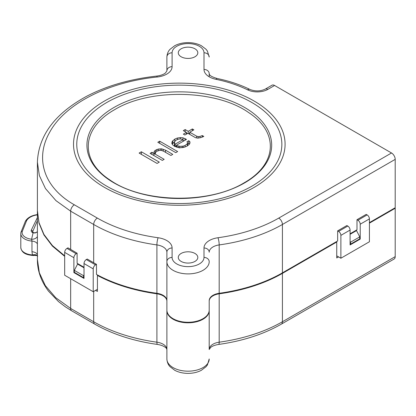 <?xml version="1.0" encoding="UTF-8"?>
<svg xmlns="http://www.w3.org/2000/svg" width="416" height="416" viewBox="0 0 416 416"><rect width="100%" height="100%" fill="white"/><g stroke="black" fill="none" stroke-linecap="round" stroke-linejoin="round"><path stroke-width="0.62" d="M369.424 222.617L395.2 207.735L395.2 159.364A5.21 3.006 -120 0 0 391.518 152.984L274.591 85.478A5.21 3.006 -120 0 0 271.986 85.218L265.262 89.102A5.21 3.006 60 0 1 267.868 89.362A14.971 8.642 0 0 1 247.582 89.835C238.196 85.233 227.708 81.739 216.117 79.347A5.21 1.425 -78.4 0 1 217.162 78.494A5.21 1.425 -78.4 0 1 217.168 78.494M76.185 253.713L77.106 253.183L67.948 247.837L66.981 248.399L76.185 253.713A3.255 1.877 -60 0 0 73.887 257.702L73.887 272.584L84.011 278.429L84.011 263.546A3.255 1.877 120 0 1 86.315 259.558L87.235 259.028L93.678 262.751L93.678 224.479L70.663 211.188L55.968 200.647L45.479 188.562L39.359 175.547L37.393 162.141L37.393 210.512L38.995 222.628L43.93 234.421L52.416 245.586L64.678 255.814M194.953 56.774A9.766 5.637 0 0 0 197.813 52.785A9.766 5.637 0 0 0 191.786 47.58A9.766 5.637 0 0 0 181.142 48.802A9.766 5.637 0 0 0 178.282 52.785A9.766 5.637 0 0 0 184.309 57.996A9.766 5.637 0 0 0 194.953 56.774M194.953 261.42A9.766 5.637 0 0 0 197.813 257.431A9.766 5.637 0 0 0 191.786 252.226A9.766 5.637 0 0 0 181.142 253.448A9.766 5.637 0 0 0 178.282 257.431A9.766 5.637 0 0 0 184.309 262.642A9.766 5.637 0 0 0 194.953 261.42M356.07 230.324L356.533 230.589L359.752 236.886L359.752 238.831L360.214 239.096L350.085 244.941L350.085 230.058A3.255 1.877 -120 0 0 347.786 226.07L346.866 225.54L337.657 230.854L337.657 240.958L282.417 272.849A133.458 77.054 0 0 1 219.19 293.29A13.021 7.519 180 0 0 209.206 300.602L209.206 310.055A21.159 12.215 0 0 1 203.008 318.692A21.159 12.215 0 0 1 179.951 321.344A21.159 12.215 0 0 1 166.889 310.055L166.889 252.226A13.021 7.519 0 0 0 156.91 244.92A133.458 77.054 180 0 1 93.678 224.479A5.21 3.006 -60 0 1 97.36 218.098A128.248 74.043 180 0 0 158.122 237.744A18.226 10.525 0 0 1 172.099 247.978A5.21 4.254 180 0 0 166.889 252.226M336.736 255.84L340.881 258.232L369.424 241.753L369.424 218.894A3.255 1.877 -120 0 0 367.12 214.911L366.2 214.38L356.99 219.695L356.99 229.793L350.085 233.782M337.657 230.854L338.577 231.39A3.255 1.877 60 0 1 340.881 235.373L340.881 258.232M360.214 239.096L360.214 224.214A3.255 1.877 60 0 0 357.911 220.225L367.12 214.911M356.99 219.695L357.911 220.225M66.981 248.399A3.255 1.877 120 0 0 64.678 252.382L64.678 275.241L93.22 291.72L93.22 268.861A3.255 1.877 -60 0 1 95.519 264.878L96.481 264.321L96.481 274.42A133.458 77.054 0 0 0 156.91 293.29A13.021 7.519 180 0 1 166.889 300.602M93.22 291.72L97.432 289.286M73.887 272.584L74.344 272.319L83.554 277.633L84.011 277.368M77.106 253.183L77.106 263.281L84.011 267.27M391.518 152.984L278.736 218.098A128.248 74.043 180 0 1 217.974 237.744A18.226 10.525 0 0 0 203.996 247.978L203.996 257.431A5.21 4.254 0 0 1 209.206 261.685A21.159 12.215 180 0 1 209.196 262.059A21.159 12.215 180 0 1 203.008 270.322A21.159 12.215 180 0 1 179.951 272.969A21.159 12.215 180 0 1 166.889 261.685L166.889 261.685A5.21 4.254 -0 0 1 172.099 257.431L172.099 247.978M93.678 262.751A133.458 77.054 0 0 0 96.481 264.321M97.36 218.098L74.344 204.812C42.068 186.467 35.682 157.118 49.384 132.818C64.08 104.65 106.881 82.129 157.175 77.017A5.21 0.77 83.9 0 0 156.624 76.092C160.623 75.566 163.566 74.521 165.448 72.966L166.889 70.918L166.889 57.039L166.889 70.918A5.21 4.254 -0 0 1 172.099 66.669L172.099 52.785A15.948 9.209 180 0 1 188.048 43.581A15.948 9.209 180 0 1 203.996 52.785L203.996 69.43A18.226 10.525 0 0 0 216.117 79.347M209.206 76.794L209.206 73.684A5.21 4.254 0 0 0 203.996 69.43M159.307 162.136L141.357 151.772L139.11 153.067L157.066 163.431L159.307 162.136M164.169 159.328L155.386 154.258L155.371 153.384L155.73 152.292L156.842 151.211L159.848 150.353L161.361 150.363L163.644 151.252L170.903 155.444L172.775 154.362L165.516 150.171L161.71 148.84L158.314 149.037L155.314 150.327L154.201 151.414L153.858 153.374L151.949 152.272L150.077 153.353L162.302 160.41L164.169 159.328M177.637 151.554L159.682 141.19L157.81 142.267L175.765 152.636L177.637 151.554M174.517 146.297L179.457 147.857L184.361 147.233L186.987 146.156L189.223 144.425L189.956 143.12L189.93 141.809L188.776 140.712L186.909 141.794L187.678 142.667L187.32 143.759L185.084 145.491L183.206 146.13L179.806 146.328L177.148 145.657L176.384 145.22L186.482 139.386L183.056 137.842L180.404 137.608L177.388 138.024L174.762 139.1L172.162 141.482L171.818 143.447L172.598 144.758L174.517 146.297M202.29 135.559L200.039 136.417L198.151 136.625L196.633 136.178L189.753 132.205L193.872 129.834L192.343 128.95L188.23 131.326L185.172 129.558L183.3 130.64L186.358 132.402L183.368 134.134L184.891 135.013L187.886 133.286L195.525 137.696L197.803 138.148L201.193 137.514L203.819 136.438L202.29 135.559L202.29 137.062M174.85 143.9L174.434 141.934L175.916 140.197L178.542 139.121L180.43 138.913L183.087 139.584L175.23 144.118L174.85 143.9L174.85 146.437M141.357 151.772L141.357 154.362M155.542 152.854L154.201 154.071L153.858 155.111M155.386 154.258L155.371 153.384M174.434 142.022L172.203 144.092M183.992 140.826L183.087 140.509M187.678 142.667L187.548 145.72M189.452 144.014L188.776 143.369L187.678 144.004M174.756 146.396L174.46 145.902L174.434 141.934M176.384 146.11L175.417 146.671M187.455 133.536L186.358 132.902M189.753 133.099L188.661 133.734M151.949 152.272L151.949 154.43M153.858 153.374L153.858 155.532M154.201 151.414L154.201 154.071M155.314 150.327L155.314 152.984M156.811 149.464L156.811 151.242M158.314 149.037L158.314 150.706M160.202 148.829L160.202 150.358M161.71 148.84L161.71 150.498M163.233 149.287L163.233 151.091M165.516 150.171L165.516 152.329M159.682 141.19L159.682 143.348M172.162 141.482L172.162 144.019M172.9 140.613L172.9 143.27M174.762 139.1L174.762 141.352M177.388 138.024L177.388 139.594M180.404 137.608L180.404 138.918M183.056 137.842L183.056 139.568M184.959 138.507L184.959 140.27M176.384 145.22L176.384 147.077M177.148 145.657L177.148 147.394M178.672 146.104L178.672 147.701M179.806 146.328L179.806 147.857M182.078 146.344L182.078 147.742M183.206 146.13L183.206 147.56M185.084 145.491L185.084 146.936M187.32 143.759L187.32 145.896M188.776 140.712L188.776 143.369M189.93 141.809L189.93 143.161M174.46 143.244L174.46 145.902M175.23 144.118L175.23 146.593M183.087 139.584L183.087 141.352M200.039 136.417L200.039 137.842M186.358 132.402L186.358 134.17M185.172 129.558L185.172 131.721M188.23 131.326L188.23 133.484M192.343 128.95L192.343 130.712M189.753 132.205L189.753 134.368M196.633 136.178L196.633 137.914M198.151 136.625L198.151 138.107M37.393 231.904L35.22 232.981L33.077 232.856L31.606 239.226L31.97 241.082L31.97 251.716L32.412 254.935L37.097 255.564L33.597 255.351A6.51 4.524 125.4 0 1 37.268 255.668A6.51 4.524 125.4 0 1 37.284 255.679M31.273 230.209A1.3 1.045 18.9 0 1 32.547 231.421A3.255 1.877 180 0 0 32.484 231.785L33.576 232.716A1.3 0.624 -67.4 0 0 33.077 232.856A4.555 2.631 180 0 1 31.273 230.209L37.393 217.578M356.533 230.589L350.085 234.312M84.011 267.8L77.568 264.077L78.026 263.812M37.393 210.787L38.995 223.158L43.93 234.952L52.416 246.116L64.678 256.344M369.424 223.148L395.2 208.265L394.737 208M166.889 310.055L166.889 310.591A21.159 12.215 0 0 0 188.048 322.806A21.159 12.215 0 0 0 209.206 310.591L209.206 301.132A13.021 7.519 180 0 1 219.19 293.821A133.458 77.054 0 0 0 282.417 273.38L336.736 242.018L336.279 241.753M95.54 290.378A133.458 77.054 0 0 0 97.432 291.413L97.432 275.465A133.458 77.054 0 0 0 156.91 293.821A13.021 7.519 180 0 1 166.889 301.132M97.432 275.465L97.911 275.189M359.752 236.886L350.548 242.2L350.548 244.145L350.085 243.88M350.085 241.301L350.548 242.2M359.752 238.831L350.548 244.145M395.2 208.265L395.2 256.636A5.21 3.006 60 0 1 394.124 259.022L281.341 324.137A5.21 3.006 -120 0 0 282.417 321.75L282.417 273.38M336.736 242.018L336.736 257.967L338.577 256.901M219.19 293.821L219.19 342.191A13.021 7.519 0 0 0 209.206 349.502L209.206 310.591M20.992 232.352A13.021 7.519 0 0 0 20.8 233.641L20.8 247.463A13.021 7.519 0 0 0 32.412 254.935A6.51 3.349 157.2 0 1 37.393 255.653M37.393 214.848A14.971 8.642 0 0 0 26.525 220.839L22.277 231.421A11.721 6.765 0 0 0 31.606 239.226A6.51 5.288 -170.4 0 0 37.393 236.616M35.22 232.981A1.3 0.276 -106 0 1 35.303 232.773L37.393 231.795M77.568 264.077L74.344 270.374L74.344 272.319M84.011 274.789L83.554 275.688L74.344 270.374M83.554 275.688L83.554 277.633M166.889 358.961C167.196 363.917 169.572 366.168 169.993 366.657L174.762 370.313C178.698 372.351 183.154 373.37 188.12 373.376C193.008 373.35 197.397 372.341 201.276 370.344L206.04 366.725L207.402 364.952L209.206 358.961A21.159 12.215 180 0 1 188.048 371.176A21.159 12.215 180 0 1 166.889 358.961L166.889 310.591M74.344 204.812A5.21 3.006 120 0 0 70.663 211.188L70.663 249.46M157.175 77.017A18.226 10.525 0 0 0 172.099 66.669M203.996 257.431A15.948 9.209 180 0 1 188.048 266.64A15.948 9.209 180 0 1 172.099 257.431M274.591 85.478L267.868 89.362M254.103 187.398A105.784 61.074 0 0 0 254.103 101.026A105.784 61.074 0 0 0 104.499 101.026A105.784 61.074 0 0 0 104.499 187.398A105.784 61.074 0 0 0 254.103 187.398M278.736 218.098A5.21 3.006 60 0 1 282.417 224.479L282.417 272.849M395.2 159.364L282.417 224.479A133.458 77.054 180 0 1 219.19 244.92A13.021 7.519 0 0 0 209.206 252.226A5.21 4.254 180 0 0 203.996 247.978M338.577 231.39L347.786 226.07M350.085 230.058L340.881 235.373M369.424 218.894L360.214 224.214M86.315 259.558L95.519 264.878M93.22 268.861L84.011 263.546M73.887 257.702L64.678 252.382M156.91 293.29L156.91 244.92A5.21 0.993 -82.1 0 1 158.122 237.744M219.19 293.29L219.19 244.92A5.21 0.993 -97.9 0 0 217.974 237.744M172.099 52.785A5.21 4.254 180 0 0 166.889 57.039A21.159 12.215 180 0 1 166.899 56.67M166.889 57.039C167.196 52.083 169.572 49.832 169.993 49.343L174.762 45.687C178.698 43.649 183.154 42.63 188.12 42.624C193.008 42.65 197.397 43.659 201.276 45.656L206.04 49.275L207.402 51.048L209.206 57.039A5.21 4.254 180 0 0 203.996 52.785M265.262 89.102C260.374 91.4 255.247 91.499 249.876 89.414L249.876 89.414A5.21 2.751 116.1 0 0 247.582 89.835M252.507 185.806A102.549 59.207 0 0 0 251.467 102.279A102.549 59.207 0 0 0 106.792 102.482A102.549 59.207 0 0 0 106.096 102.887A102.549 59.207 0 0 0 107.141 186.41A102.549 59.207 0 0 0 251.815 186.212A102.549 59.207 0 0 0 252.507 185.806M244.618 182.889A92.373 53.331 180 0 1 113.984 182.889A92.373 53.331 180 0 1 113.984 107.463A92.373 53.331 180 0 1 244.618 107.463A92.373 53.331 180 0 1 244.618 182.889M32.547 231.967L37.393 220.678M156.91 293.821L156.91 342.191A5.21 0.993 -82.1 0 0 157.409 344.427C164.076 345.426 166.712 348.457 166.426 348.436L166.889 349.502A13.021 7.519 0 0 0 156.91 342.191A133.458 77.054 180 0 1 93.678 321.75L70.663 308.464L55.676 297.658L45.328 285.61L39.333 272.724L37.393 259.319M157.409 344.427C133.416 341.042 112.533 334.277 94.76 324.137L71.739 310.846A5.21 3.006 -60 0 1 70.663 308.464L70.663 278.694M395.2 256.636L282.417 321.75A133.458 77.054 180 0 1 219.19 342.191A5.21 0.993 -97.9 0 1 218.686 344.427C215.041 345.02 212.352 346.029 210.631 347.464L209.206 349.502M94.76 324.137A5.21 3.006 -60 0 1 93.678 321.75L93.678 291.455M31.97 251.716A6.51 3.76 180 0 1 37.393 254.613M22.277 231.421A1.3 1.045 -163.2 0 0 21.034 232.092L20.8 233.641A13.021 7.519 0 0 0 31.97 241.082A6.51 3.76 180 0 1 37.393 243.979M37.393 214.776L37.248 214.62C31.413 215.488 27.451 217.719 25.36 221.317L21.029 232.107M26.525 220.839A1.3 1.019 -153.3 0 0 25.366 221.302M156.624 76.092C130.177 79.04 106.85 85.769 86.642 96.278C54.959 113.542 38.542 135.502 37.393 162.141M249.876 89.414C240.068 84.609 229.159 80.969 217.162 78.494C208.374 75.92 209.544 74.043 209.206 73.684M244.031 182.868C208.858 204.428 142.282 202.998 110.001 180.029C79.347 160.17 81.38 128.294 114.572 109.704C149.744 88.145 216.32 89.575 248.602 112.544C279.256 132.408 277.222 164.278 244.031 182.868M71.739 310.846L65.463 306.904L58.479 301.579L48.469 291.122C41.018 281.122 37.326 270.551 37.393 259.412L37.393 211.042M281.341 324.137C263.567 334.277 242.679 341.042 218.686 344.427M37.393 255.57L37.024 255.533L37.71 256.152M20.8 247.463C21.658 253.656 27.394 255.034 33.602 255.528M33.576 232.716L35.303 232.773"/></g></svg>
